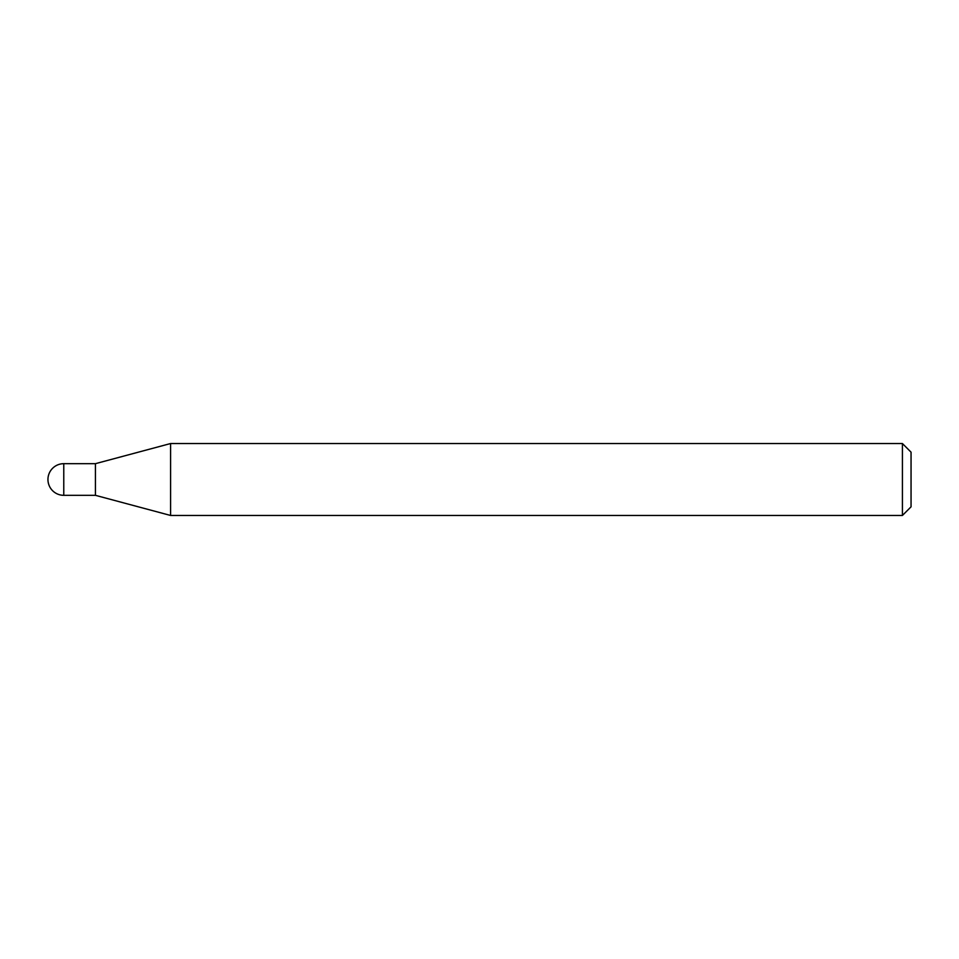 <?xml version="1.0" encoding="UTF-8"?>
<svg xmlns="http://www.w3.org/2000/svg" width="959" height="959" viewBox="0 0 959 959"><rect width="100%" height="100%" fill="white"/><g stroke="black" fill="none" stroke-linecap="round" stroke-linejoin="round"><path stroke-width="1.44" d="M63.774 463.677L63.774 495.323A15.823 15.823 0 0 1 47.95 479.5A15.823 15.823 0 0 1 63.774 463.677L95.42 463.677L95.42 495.323L170.582 515.462L902.419 515.462L902.419 443.537L911.05 452.168L911.05 506.832L902.419 515.462M63.774 495.323L95.42 495.323L95.42 463.677L170.582 443.537L170.582 515.462M170.582 443.537L902.419 443.537"/></g></svg>
